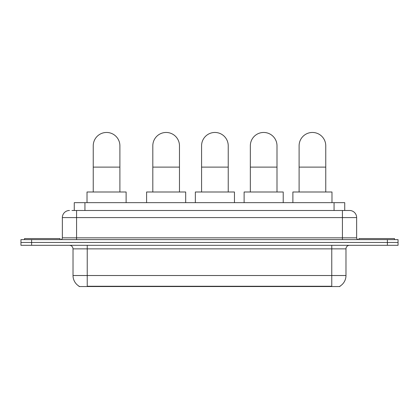 <?xml version="1.0" encoding="UTF-8"?>
<svg xmlns="http://www.w3.org/2000/svg" width="419" height="419" viewBox="0 0 419 419"><rect width="100%" height="100%" fill="white"/><g stroke="black" fill="none" stroke-linecap="round" stroke-linejoin="round"><path stroke-width="0.63" d="M71.953 210.479L76.572 210.479L71.953 210.479L74.268 210.479L74.268 202.66L344.732 202.66L344.732 210.479M339.94 286.187L339.94 286.538L79.06 286.538L79.06 286.187M79.165 286.25A12.439 12.439 0 0 1 73.021 275.519L87.236 275.519L87.236 286.25L331.764 286.25L331.764 275.519L345.979 275.519L345.979 248.865A3.556 3.556 0 0 1 349.535 245.309M73.021 275.519L73.021 248.865C72.806 246.702 71.623 245.518 69.465 245.309M339.835 286.25A12.439 12.439 0 0 0 345.979 275.519M31.614 239.621L398.05 239.621L398.05 242.465L20.95 242.465L20.95 245.309L31.614 245.309L31.614 242.465L20.95 242.465L20.95 239.621L31.614 239.621L31.614 242.465L398.05 242.465L398.05 245.309L31.614 245.309M69.465 210.479A7.107 7.107 0 0 0 62.358 217.587L62.358 237.845A1.776 1.776 0 0 1 60.577 239.621M349.535 210.479L342.428 210.479L349.535 210.479A7.107 7.107 0 0 1 356.642 217.587L356.642 237.845C356.747 238.924 357.339 239.516 358.423 239.621M356.642 217.587L76.572 217.587L76.572 210.479L342.428 210.479L342.428 237.845L356.642 237.845M60.048 239.621L60.048 238.558L24.506 238.558L24.506 239.621M394.494 239.621L394.494 238.558L358.952 238.558L358.952 239.621M93.243 191.996L93.243 145.791A13.329 13.329 0 0 1 106.573 132.462A13.329 13.329 0 0 1 119.897 145.791A13.329 13.329 0 0 0 106.573 132.462M119.897 191.996L119.897 145.791M126.119 202.66L126.119 191.996L87.021 191.996L87.021 202.66M152.809 191.996L152.809 145.791A13.329 13.329 0 0 1 166.139 132.462A13.329 13.329 0 0 1 179.468 145.791A13.329 13.329 0 0 0 166.139 132.462M179.468 191.996L179.468 145.791M185.685 202.66L185.685 191.996L146.592 191.996L146.592 202.66M201.576 191.996L201.576 145.791A13.329 13.329 0 0 1 214.9 132.462A13.329 13.329 0 0 1 228.229 145.791A13.329 13.329 0 0 0 214.9 132.462M228.229 191.996L228.229 145.791M234.451 202.66L234.451 191.996L195.354 191.996L195.354 202.66M250.337 191.996L250.337 145.791A13.329 13.329 0 0 1 263.666 132.462A13.329 13.329 0 0 1 276.996 145.791A13.329 13.329 0 0 0 263.666 132.462M276.996 191.996L276.996 145.791M283.213 202.66L283.213 191.996L244.12 191.996L244.12 202.66M299.103 191.996L299.103 145.791A13.329 13.329 0 0 1 312.427 132.462A13.329 13.329 0 0 1 325.757 145.791A13.329 13.329 0 0 0 312.427 132.462M325.757 191.996L325.757 145.791M331.979 202.66L331.979 191.996L292.881 191.996L292.881 202.66M330.345 286.538L330.345 286.187M88.655 286.538L88.655 286.187M84.931 210.479L84.931 202.66M334.069 210.479L334.069 202.66M331.764 245.309L331.764 248.865L73.021 248.865M345.979 248.865L331.764 248.865L331.764 275.519L87.236 275.519L87.236 245.309M387.386 245.309L387.386 239.621M76.572 239.621L76.572 217.587L62.358 217.587M62.358 237.845L342.428 237.845L342.428 239.621M93.243 167.118L119.897 167.118M152.809 167.118L179.468 167.118M201.576 167.118L228.229 167.118M250.337 167.118L276.996 167.118M299.103 167.118L325.757 167.118"/></g></svg>
